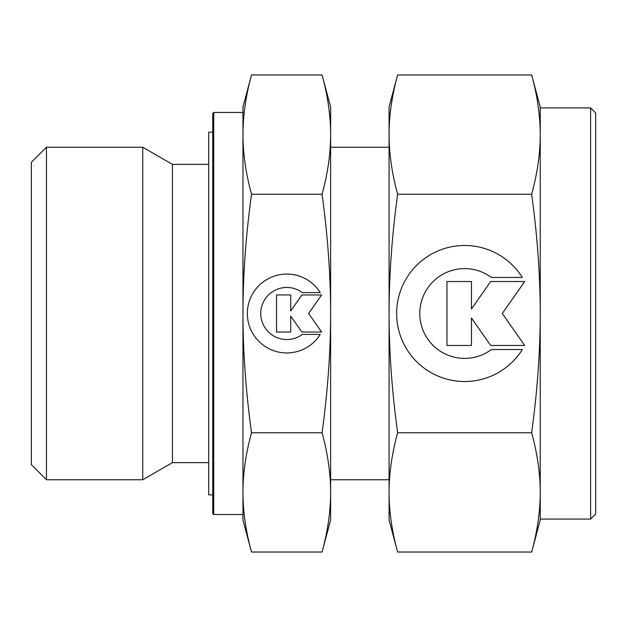 <?xml version="1.0" encoding="UTF-8"?>
<svg xmlns="http://www.w3.org/2000/svg" width="627" height="627" viewBox="0 0 627 627"><rect width="100%" height="100%" fill="white"/><g stroke="black" fill="none" stroke-linecap="round" stroke-linejoin="round"><path stroke-width="0.94" d="M389.077 147.235L330.633 147.235M330.633 479.765L389.077 479.765M242.962 112.468L213.736 112.468L212.733 113.479L212.733 513.521L213.736 514.532L242.962 514.532L242.962 492.399C242.978 473.424 245.839 453.548 251.529 432.763C245.839 391.201 242.978 351.441 242.962 313.5C242.978 275.559 245.839 235.799 251.529 194.237C245.839 173.452 242.978 153.576 242.962 134.601C242.978 115.627 245.839 95.751 251.529 74.966L242.962 106.927L242.962 134.601L242.962 112.468M208.705 164.36L172.425 164.36L142.752 147.235L46.469 147.235L31.35 162.346L31.35 464.654L46.469 479.765L142.752 479.765L172.425 462.64L208.705 462.64M322.066 194.237C327.756 235.799 330.609 275.559 330.633 313.5L330.633 106.927L322.066 74.966C327.756 95.751 330.609 115.627 330.633 134.601C330.609 153.576 327.756 173.452 322.066 194.237L251.529 194.237M322.066 552.034L330.633 520.073L330.633 492.399C330.609 511.373 327.756 531.249 322.066 552.034L251.529 552.034C245.839 531.249 242.978 511.373 242.962 492.399L242.962 134.601M242.962 492.399L242.962 520.073L251.529 552.034M212.733 132.117L208.705 132.117L208.705 494.883L212.733 494.883M320.248 334.41A39.454 39.454 0 0 1 253.339 334.41A39.454 39.454 0 0 1 265.887 280.05A39.454 39.454 0 0 1 320.248 292.59L302.316 292.59A26.036 26.036 0 0 0 265.887 329.018A26.036 26.036 0 0 0 302.316 334.41L320.248 334.41M290.74 332.044L276.538 332.044L276.538 294.956L290.74 294.956L290.74 310.882L301.893 294.956L321.62 294.956L308.633 313.5L321.62 332.044L301.893 332.044L290.74 316.118L290.74 332.044M322.066 432.763C327.756 453.548 330.609 473.424 330.633 492.399L330.633 313.5C330.609 351.441 327.756 391.201 322.066 432.763L251.529 432.763M322.066 74.966L251.529 74.966M46.469 479.765L46.469 147.235M142.752 479.765L142.752 147.235M172.425 462.64L172.425 164.36M213.736 514.532L213.736 112.468M531.665 194.237C537.355 235.799 540.208 275.559 540.231 313.5C540.208 351.441 537.355 391.201 531.665 432.763C537.355 453.548 540.208 473.424 540.231 492.399L540.231 519.07L590.61 519.07L595.65 514.03L595.65 112.97L590.61 107.93L540.231 107.93L540.231 134.601C540.208 153.576 537.355 173.452 531.665 194.237L397.636 194.237C391.946 173.452 389.093 153.576 389.077 134.601C389.093 115.627 391.946 95.751 397.636 74.966L389.077 106.927L389.077 313.5C389.093 275.559 391.946 235.799 397.636 194.237M540.231 106.927L531.665 74.966C537.355 95.751 540.208 115.627 540.231 134.601L540.231 106.927M531.665 552.034L540.231 520.073L540.231 492.399C540.208 511.373 537.355 531.249 531.665 552.034L397.636 552.034C391.946 531.249 389.093 511.373 389.077 492.399C389.093 473.424 391.946 453.548 397.636 432.763C391.946 391.201 389.093 351.441 389.077 313.5L389.077 520.073L397.636 552.034M522.33 349.552A68.022 68.022 0 0 1 406.97 349.552A68.022 68.022 0 0 1 428.602 255.824A68.022 68.022 0 0 1 522.33 277.447L491.403 277.447A44.893 44.893 0 0 0 428.602 340.249A44.893 44.893 0 0 0 491.403 349.552L522.33 349.552M471.457 345.469L446.965 345.469L446.965 281.531L471.457 281.531L471.457 308.993L490.682 281.531L524.689 281.531L502.305 313.5L524.689 345.469L490.682 345.469L471.457 318.007L471.457 345.469M531.665 432.763L397.636 432.763M531.665 74.966L397.636 74.966M540.231 492.399L540.231 134.601M590.61 519.07L590.61 107.93"/></g></svg>
